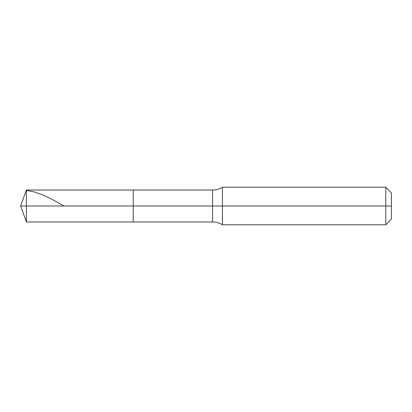 <?xml version="1.0" encoding="UTF-8"?>
<svg xmlns="http://www.w3.org/2000/svg" width="412" height="412" viewBox="0 0 412 412"><rect width="100%" height="100%" fill="white"/><g stroke="black" fill="none" stroke-linecap="round" stroke-linejoin="round"><path stroke-width="0.62" d="M26.409 206L26.409 221.96L26.409 206L26.409 221.96L26.409 206L133.246 206L133.246 221.96L133.246 190.04L133.246 221.96L133.246 206L212.535 206L212.535 221.96L212.535 206L212.535 221.96L212.535 206L222.428 206L222.428 224.777L222.428 206L222.428 224.777L222.428 206L385.766 206L385.766 224.777L385.766 187.223L385.766 206L385.766 187.223L385.766 206L391.4 206L391.4 219.143L391.4 192.857L391.4 206L222.428 206L222.428 187.223L222.428 206L222.428 187.223L222.428 206L212.535 206L212.535 190.04L212.535 206L212.535 190.04L212.535 206L133.246 206L133.246 190.04L133.246 206L26.409 206L26.409 190.04L26.409 206L26.409 190.04L26.409 206L20.6 206L26.409 206M26.409 190.39L33.908 191.853L42.338 194.727L51.242 198.883L64.02 206M391.4 219.143L385.766 224.777L222.428 224.777C219.395 222.918 216.094 221.98 212.535 221.96L26.409 221.96L20.6 206L26.409 190.04L212.535 190.04C216.094 190.02 219.395 189.082 222.428 187.223L385.766 187.223L391.4 192.857"/></g></svg>
